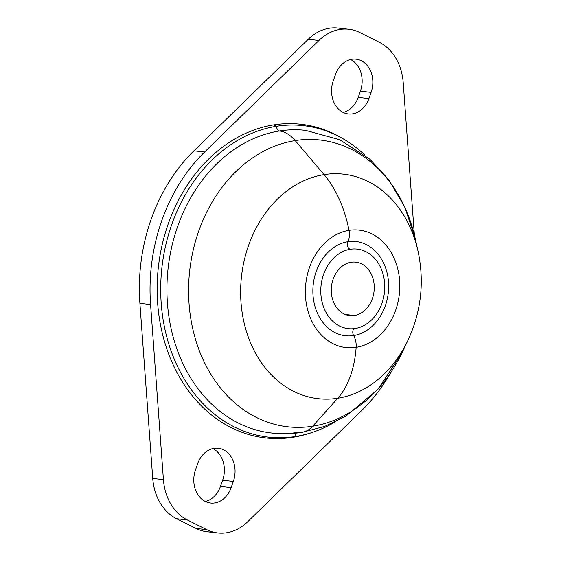 <?xml version="1.0" encoding="UTF-8"?>
<svg xmlns="http://www.w3.org/2000/svg" width="561" height="561" viewBox="0 0 561 561"><rect width="100%" height="100%" fill="white"/><g stroke="black" fill="none" stroke-linecap="round" stroke-linejoin="round"><path stroke-width="0.84" d="M345.288 314.476L354.398 315.499A26.9 21.423 -83.6 0 1 349.769 315.605A26.9 21.423 -83.6 0 1 331.278 289.378A26.9 21.423 -83.6 0 1 351.137 262.253A26.9 21.423 -83.6 0 1 355.758 262.141A26.9 21.423 -83.6 0 1 374.257 288.368A26.9 21.423 -83.6 0 1 354.398 315.499L345.288 314.476M342.175 138.265A157.83 125.72 96.4 0 0 273.747 124.879L276.489 126.281A4.446 2.623 -99 0 0 279.427 130.979A44.459 26.262 81 0 1 295.184 140.594L324.09 174.618A88.919 52.517 81 0 1 348.998 230.375A13.338 7.875 81 0 1 347.89 241.735A4.446 2.623 -99 0 0 347.743 246.405A4.446 2.623 -99 0 0 350.337 249.273A40.013 31.872 -83.6 0 1 384.657 283.838A40.013 31.872 -83.6 0 1 355.19 328.48A40.013 31.872 -83.6 0 1 320.871 293.915A40.013 31.872 -83.6 0 1 350.337 249.273A40.013 31.872 -83.6 0 1 357.217 249.112L357.217 249.112A40.013 31.872 96.4 0 0 350.337 249.273L350.337 249.273A40.013 31.872 96.4 0 0 320.794 289.623A40.013 31.872 96.4 0 0 348.311 328.641L348.311 328.641A40.013 31.872 -83.6 0 1 320.794 289.623A40.013 31.872 -83.6 0 1 350.337 249.273A40.013 31.872 96.4 0 0 320.794 289.623A40.013 31.872 96.4 0 0 348.311 328.641A40.013 31.872 96.4 0 0 355.19 328.48A40.013 31.872 96.4 0 0 384.734 288.123A40.013 31.872 96.4 0 0 357.217 249.112A40.013 31.872 96.4 0 0 350.337 249.273A4.446 2.623 81 0 1 347.743 246.405A4.446 2.623 81 0 1 347.89 241.735A47.397 37.755 96.4 0 0 312.975 294.623A47.397 37.755 96.4 0 0 353.633 335.562A13.338 7.875 81 0 1 356.158 347.329A88.919 52.517 81 0 1 337.778 398.247L312.666 426.22A44.459 26.262 81 0 1 302.12 432.321A44.459 26.262 -99 0 0 312.666 426.22A144.296 114.935 96.4 0 0 402.405 352.028A144.296 114.935 -83.6 0 1 312.666 426.22A144.296 114.935 -83.6 0 1 188.91 301.58A144.296 114.935 -83.6 0 1 295.184 140.594A144.296 114.935 96.4 0 0 188.91 301.58A144.296 114.935 96.4 0 0 312.666 426.22L337.778 398.247A112.971 89.984 96.4 0 0 408.036 340.155A112.971 89.984 -83.6 0 1 337.778 398.247A112.971 89.984 -83.6 0 1 240.886 300.661A112.971 89.984 -83.6 0 1 324.09 174.618A112.971 89.984 96.4 0 0 240.886 300.661A112.971 89.984 96.4 0 0 337.778 398.247A88.919 52.517 -99 0 0 356.158 347.329A59.08 47.061 96.4 0 0 399.67 281.412A59.08 47.061 96.4 0 0 348.998 230.375A59.08 47.061 96.4 0 0 305.486 296.292A59.08 47.061 96.4 0 0 356.158 347.329A59.08 47.061 -83.6 0 1 305.486 296.292A59.08 47.061 -83.6 0 1 348.998 230.375A88.919 52.517 -99 0 0 324.09 174.618L295.184 140.594A44.459 26.262 -99 0 0 279.427 130.979A152.276 121.295 96.4 0 0 166.989 284.553A152.276 121.295 96.4 0 0 271.706 433.029A152.276 121.295 96.4 0 0 297.877 432.412A4.446 2.623 -99 0 0 297.456 432.419C288.838 433.779 280.255 433.983 271.706 433.029A152.276 121.295 -83.6 0 1 166.989 284.553A152.276 121.295 -83.6 0 1 279.427 130.979A4.446 2.623 81 0 1 276.489 126.281A156.722 124.837 96.4 0 0 161.063 301.138A156.722 124.837 96.4 0 0 295.479 436.514L292.87 437.314A157.83 125.72 96.4 0 0 309.125 433.408M351.137 262.253A26.9 21.423 96.4 0 0 331.327 292.26A26.9 21.423 96.4 0 0 354.398 315.499A26.9 21.423 96.4 0 0 374.208 285.486A26.9 21.423 96.4 0 0 351.137 262.253M362.02 410.182A166.722 132.803 96.4 0 0 390.624 372.82A166.722 132.803 -83.6 0 1 362.02 410.182L247.696 521.723L362.02 410.182M343.36 29.095A51.128 40.729 96.4 0 0 308.241 39.277L193.91 150.818A166.722 132.803 96.4 0 0 139.899 303.347L152.732 478.421A51.128 40.729 96.4 0 0 176.617 518.729L196.048 528.441A51.128 40.729 96.4 0 0 212.57 531.905M222.647 480.237L220.452 486.436A24.453 19.481 -83.6 0 1 205.368 501.485A24.453 19.481 96.4 0 0 220.452 486.436L222.647 480.237L233.334 481.436A24.453 19.481 96.4 0 0 223.566 449.817A24.453 19.481 96.4 0 0 197.703 463.631L195.509 469.83A24.453 19.481 96.4 0 0 205.277 501.443A24.453 19.481 96.4 0 0 231.139 487.628L233.334 481.436L231.139 487.628L220.452 486.436L231.139 487.628A24.453 19.481 -83.6 0 1 210.606 503.028A24.453 19.481 -83.6 0 1 195.509 469.83L197.703 463.631A24.453 19.481 -83.6 0 1 218.236 448.232A24.453 19.481 -83.6 0 1 233.334 481.436L222.647 480.237A24.453 19.481 96.4 0 0 212.794 448.576A24.453 19.481 -83.6 0 1 222.647 480.237M358.227 97.369A24.453 19.481 -83.6 0 1 343.143 112.424A24.453 19.481 96.4 0 0 358.227 97.369L368.914 98.561L371.109 92.369A24.453 19.481 96.4 0 0 361.34 60.749A24.453 19.481 96.4 0 0 335.478 74.564L333.283 80.763A24.453 19.481 96.4 0 0 343.059 112.382A24.453 19.481 96.4 0 0 368.914 98.561A24.453 19.481 -83.6 0 1 348.381 113.967A24.453 19.481 -83.6 0 1 333.283 80.763L335.478 74.564A24.453 19.481 -83.6 0 1 356.018 59.164A24.453 19.481 -83.6 0 1 371.109 92.369L360.421 91.17L358.227 97.369L360.421 91.17A24.453 19.481 96.4 0 0 350.569 59.515A24.453 19.481 -83.6 0 1 360.421 91.17L371.109 92.369L368.914 98.561L358.227 97.369M414.376 234.982L403.205 82.579L414.376 234.982M379.32 42.271A51.128 40.729 -83.6 0 1 403.205 82.579A51.128 40.729 96.4 0 0 379.32 42.271L359.882 32.559L379.32 42.271M217.864 532.95L207.177 531.751A51.128 40.729 -83.6 0 1 196.048 528.441L206.736 529.633A51.128 40.729 96.4 0 0 217.864 532.95A51.128 40.729 96.4 0 0 247.696 521.723A51.128 40.729 -83.6 0 1 206.736 529.633L187.297 519.928A51.128 40.729 -83.6 0 1 163.419 479.62L150.579 304.546A166.722 132.803 -83.6 0 1 204.597 152.017L318.929 40.469A51.128 40.729 -83.6 0 1 359.882 32.559A51.128 40.729 96.4 0 0 348.753 29.249A51.128 40.729 96.4 0 0 318.929 40.469L308.241 39.277A51.128 40.729 -83.6 0 1 338.066 28.05L348.753 29.249M273.747 124.879A157.83 125.72 96.4 0 0 157.508 300.976A157.83 125.72 96.4 0 0 292.87 437.314A157.83 125.72 -83.6 0 1 157.508 300.976A157.83 125.72 -83.6 0 1 273.747 124.879A157.83 125.72 -83.6 0 1 341.039 137.606L343.304 138.911A156.722 124.837 96.4 0 0 276.489 126.281L273.747 124.879M308.241 39.277L318.929 40.469L204.597 152.017L193.91 150.818L308.241 39.277M204.597 152.017A166.722 132.803 96.4 0 0 150.579 304.546L139.899 303.347A166.722 132.803 -83.6 0 1 193.91 150.818L204.597 152.017M150.579 304.546L163.419 479.62L152.732 478.421L139.899 303.347L150.579 304.546M163.419 479.62A51.128 40.729 96.4 0 0 187.297 519.928L176.617 518.729A51.128 40.729 -83.6 0 1 152.732 478.421L163.419 479.62M187.297 519.928L206.736 529.633L196.048 528.441L176.617 518.729L187.297 519.928M310.373 433.029L307.877 433.807A157.83 125.72 -83.6 0 1 292.87 437.314L295.479 436.514A156.722 124.837 96.4 0 0 310.373 433.029A156.722 124.837 96.4 0 0 334.721 422.181A156.722 124.837 -83.6 0 1 295.479 436.514A156.722 124.837 -83.6 0 1 161.063 301.138A156.722 124.837 -83.6 0 1 276.489 126.281A156.722 124.837 -83.6 0 1 364.65 154.885A156.722 124.837 96.4 0 0 343.304 138.911M296.348 433.085A4.446 2.623 -99 0 0 295.479 436.514A4.446 2.623 81 0 1 296.348 433.085M305.598 130.369A152.276 121.295 96.4 0 0 279.427 130.979A152.276 121.295 -83.6 0 1 305.598 130.369L339.763 139.759L369.832 159.191L388.507 179.394L404.726 206.939L415.07 237.934M297.877 432.412A44.459 26.262 -99 0 0 302.12 432.321L324.658 426.416L345.842 416.199L377.876 389.362L401.69 353.507M415.14 238.264A144.296 114.935 96.4 0 0 295.184 140.594A144.296 114.935 -83.6 0 1 415.14 238.264L418.008 251.083A112.971 89.984 96.4 0 0 324.09 174.618A112.971 89.984 -83.6 0 1 418.008 251.083C424.558 281.881 421.234 311.572 408.036 340.155L402.405 352.028M348.998 230.375A59.08 47.061 -83.6 0 1 399.67 281.412A59.08 47.061 -83.6 0 1 356.158 347.329A13.338 7.875 -99 0 0 353.633 335.562A47.397 37.755 96.4 0 0 388.542 282.681A47.397 37.755 96.4 0 0 347.89 241.735A13.338 7.875 -99 0 0 348.998 230.375M354.398 328.592A4.446 2.623 -99 0 0 353.633 335.562A47.397 37.755 -83.6 0 1 312.975 294.623A47.397 37.755 -83.6 0 1 347.89 241.735A47.397 37.755 -83.6 0 1 388.542 282.681A47.397 37.755 -83.6 0 1 353.633 335.562A4.446 2.623 81 0 1 354.398 328.592M271.706 433.029C281.86 434.158 292 433.919 302.12 432.321"/></g></svg>
